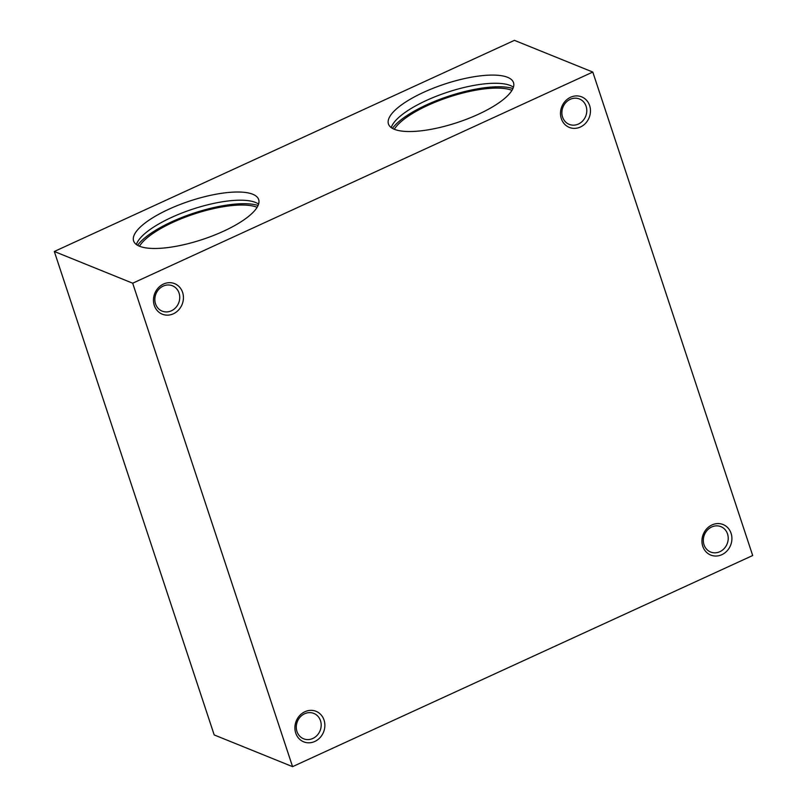 <?xml version="1.0" encoding="UTF-8"?>
<svg xmlns="http://www.w3.org/2000/svg" width="807" height="807" viewBox="0 0 807 807"><rect width="100%" height="100%" fill="white"/><g stroke="black" fill="none" stroke-linecap="round" stroke-linejoin="round"><path stroke-width="1.21" d="M252.773 194.255A65.861 20.246 161.7 0 1 258.664 199.561A65.861 20.246 161.7 0 1 202.496 239.467A65.861 20.246 161.7 0 1 133.609 240.92A65.861 20.246 161.7 0 1 179.073 204.887A65.861 20.246 161.7 0 1 252.773 194.255M507.603 77.321A65.861 20.246 161.7 0 1 513.504 82.627A65.861 20.246 161.7 0 1 457.337 122.523A65.861 20.246 161.7 0 1 388.449 123.985A65.861 20.246 161.7 0 1 433.914 87.953A65.861 20.246 161.7 0 1 507.603 77.321M592.802 72.065L132.681 283.207L54.311 251.481L514.432 40.35L592.802 72.065L752.689 555.519L292.568 766.65L214.198 734.935L54.311 251.481M391.234 127.607A65.861 20.246 161.7 0 1 443.194 93.683A65.861 20.246 161.7 0 1 510.317 85.502A65.861 20.246 161.7 0 1 513.423 87.196M304.965 711.703A16.463 14.728 -68 0 1 324.606 728.388A16.463 14.728 -68 0 1 300.083 739.646A16.463 14.728 -68 0 1 304.965 711.703M712.006 524.933A16.463 14.728 -68 0 1 731.646 541.618A16.463 14.728 -68 0 1 707.124 552.866A16.463 14.728 -68 0 1 712.006 524.933M163.528 284.034A16.463 14.728 -68 0 1 183.169 300.729A16.463 14.728 -68 0 1 158.646 311.976A16.463 14.728 -68 0 1 163.528 284.034M570.569 97.264A16.463 14.728 -68 0 1 590.21 113.948A16.463 14.728 -68 0 1 565.687 125.206A16.463 14.728 -68 0 1 570.569 97.264M292.568 766.65L132.681 283.207M394.3 129.271A65.861 20.246 161.7 0 1 448.863 97.122A65.861 20.246 161.7 0 1 511.91 90.334A65.861 20.246 161.7 0 1 511.961 90.354M392.434 128.374A68.948 21.194 161.7 0 1 448.631 96.204A68.948 21.194 161.7 0 1 512.919 88.528M136.393 244.541A65.861 20.246 161.7 0 1 188.354 210.627A65.861 20.246 161.7 0 1 255.476 202.436A65.861 20.246 161.7 0 1 258.583 204.131M137.594 245.318A68.948 21.194 161.7 0 1 193.791 213.139A68.948 21.194 161.7 0 1 258.089 205.472M139.46 246.206A65.861 20.246 161.7 0 1 194.033 214.057A65.861 20.246 161.7 0 1 257.07 207.278A65.861 20.246 161.7 0 1 257.12 207.298M570.246 99.311A13.679 12.236 -68 0 1 579.466 98.989A13.679 12.236 -68 0 1 585.68 116.269A13.679 12.236 -68 0 1 569.197 124.359A13.679 12.236 -68 0 1 561.894 112.102A13.679 12.236 -68 0 1 570.246 99.311M163.206 286.092A13.679 12.236 -68 0 1 172.426 285.769A13.679 12.236 -68 0 1 178.64 303.039A13.679 12.236 -68 0 1 162.167 311.129A13.679 12.236 -68 0 1 154.853 298.883A13.679 12.236 -68 0 1 163.206 286.092M711.683 526.981A13.679 12.236 -68 0 1 720.903 526.658A13.679 12.236 -68 0 1 727.117 543.928A13.679 12.236 -68 0 1 710.634 552.018A13.679 12.236 -68 0 1 703.331 539.772A13.679 12.236 -68 0 1 711.683 526.981M304.642 713.751A13.679 12.236 -68 0 1 313.862 713.428A13.679 12.236 -68 0 1 320.076 730.708A13.679 12.236 -68 0 1 303.603 738.788A13.679 12.236 -68 0 1 296.29 726.542A13.679 12.236 -68 0 1 304.642 713.751"/></g></svg>
